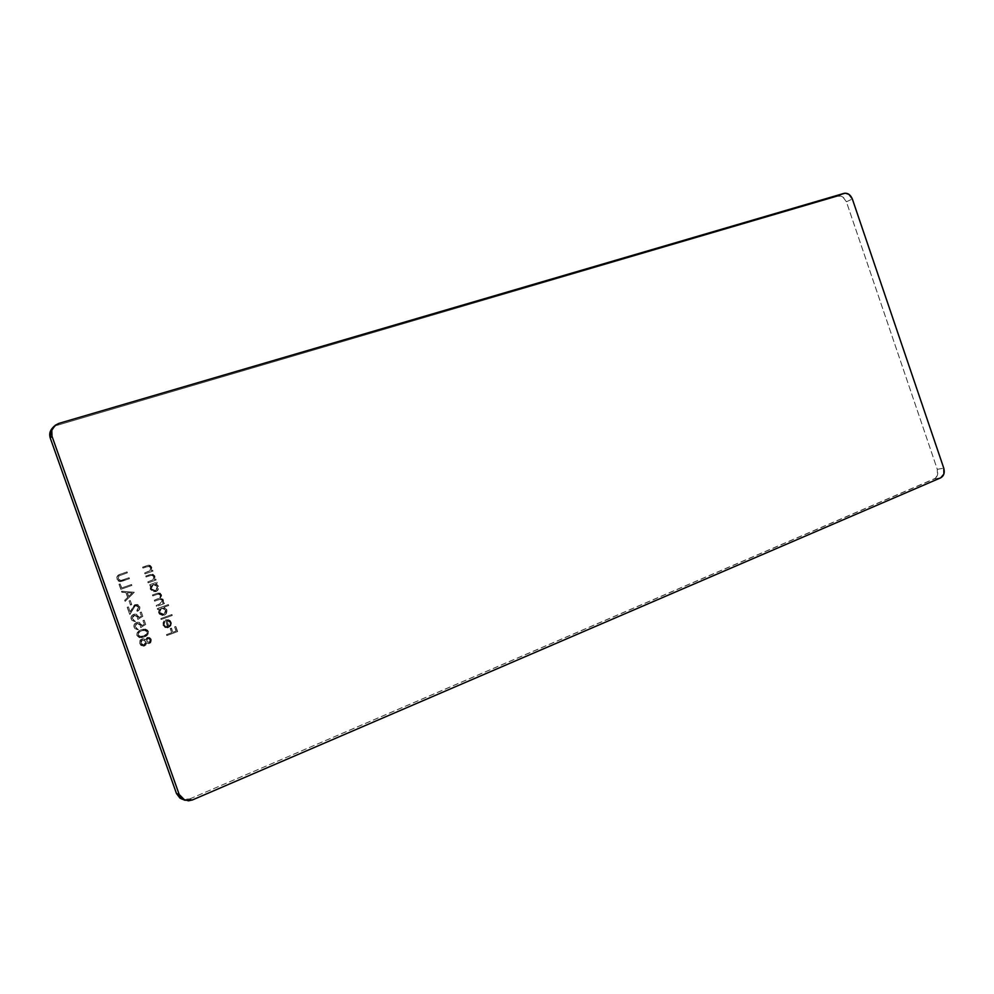 <?xml version="1.0" encoding="UTF-8"?>
<svg xmlns="http://www.w3.org/2000/svg" width="994" height="994" viewBox="0 0 994 994"><rect width="100%" height="100%" fill="white"/><g stroke="black" fill="none" stroke-linecap="round" stroke-linejoin="round"><path stroke-width="0.75" stroke-dasharray="4.97 3.73" d="M52.26 428.277L58.832 423.407L57.043 425.333L838.141 196.153C841.781 195.57 844.54 197.446 846.391 201.782L852.355 199.024L846.391 201.782L937.305 469.33L943.766 468.149L937.305 469.33C938.46 473.865 937.454 477.07 934.261 478.946L940.722 477.816L934.261 478.946L189.643 798.965L192.438 799.946L189.643 798.965L182.138 799.251L185.654 799.822L189.643 798.965L935.292 478.338L937.429 475.144L937.305 469.33L846.391 201.782L842.949 197.098L838.141 196.153L57.043 425.333L51.949 428.638M120.808 589.343L119.019 584.298L120.15 583.913L121.591 587.988L131.394 584.534L131.73 585.491L120.808 589.343L131.891 585.441L120.808 589.343L119.019 584.298L120.15 583.913L121.591 587.988L131.394 584.534L131.891 585.441L131.556 584.497L121.591 587.988L120.299 583.863L119.019 584.298L120.808 589.343M130.487 605.048L129.046 600.972L130.164 600.575L131.606 604.65L130.487 605.048L131.767 604.613L130.487 605.048L129.046 600.972L130.164 600.575L131.767 604.613L130.313 600.538L129.046 600.972L130.487 605.048M142.701 616.404L137.657 619.473L136.899 616.019L134.327 615.174L132.388 616.74L132.127 618.405L135.383 621.523L132.823 621.287L131.158 619.411L131.295 616.355L133.693 614.317L136.551 614.317L138.663 617.684L141.322 616.069L140.042 612.478L141.16 612.068L142.863 616.379L141.16 612.068L142.701 616.404L137.657 619.473L137.383 616.939L134.563 615.112L132.264 618.951L135.383 621.523L131.158 619.411C130.525 617.05 131.37 615.348 133.693 614.317L138.439 616.355L138.663 617.684L141.322 616.069L140.042 612.478L141.322 612.043L140.042 612.478L141.483 616.044L138.825 617.659L138.601 616.33L133.855 614.292C131.531 615.323 130.686 617.013 131.32 619.386L135.544 621.498L132.264 618.951L134.066 615.249L137.545 616.914L137.657 619.473L142.701 616.404M136.886 635.551L137.197 632.656L141.31 629.786L145.286 629.103L148.218 631.103L147.621 634.694L143.857 636.98L139.359 637.651L136.886 635.551L141.173 637.713L144.018 636.968L141.011 637.726L136.886 635.551C136.65 632.594 138.116 630.668 141.31 629.786L143.819 629.127L148.305 631.339C148.528 634.271 147.037 636.148 143.857 636.98L144.018 636.968C147.199 636.135 148.69 634.247 148.466 631.314L143.981 629.103L141.471 629.774C138.278 630.656 136.812 632.569 137.048 635.539L136.886 635.551M144.975 573.911L144.639 572.966L149.92 570.792L150.703 567.748L148.827 566.282L142.912 568.108L142.577 567.152L148.789 565.263L151.61 567.239L151.088 570.705L152.504 570.208L152.84 571.152L144.975 573.911L153.001 571.103L144.975 573.911L144.639 572.966L149.547 571.09L150.703 567.748L148.454 566.307L142.912 568.108L142.577 567.152L146.863 565.673C149.013 564.803 150.591 565.325 151.61 567.239L151.088 570.705L152.504 570.208L152.84 571.152L152.666 570.158L151.088 570.705L151.771 567.189C150.753 565.263 149.175 564.741 147.025 565.611L142.577 567.152L142.912 568.108L148.615 566.245L150.864 567.686L149.709 571.028L144.639 572.966L144.975 573.911M157.089 583.143L155.636 583.652L158.444 586.597L157.164 590.809L153.2 591.815L150.206 589.119L150.591 585.441L149.237 585.926L148.901 584.981L156.754 582.198L157.251 583.093L156.915 582.161L157.089 583.143L155.636 583.652L158.319 586.199C158.965 588.709 158.096 590.535 155.71 591.666L150.206 589.119L150.591 585.441L149.237 585.926L148.901 584.981L156.915 582.161L148.901 584.981L149.237 585.926L150.753 585.404L150.206 589.119L155.884 591.629C158.257 590.498 159.127 588.672 158.493 586.162L155.636 583.652L157.089 583.143M168.57 605.557L163.911 607.247L166.246 608.887L166.917 611.385L165.513 614.379L163.662 615.385L159.413 614.168L158.344 611.807L158.953 609.049L157.599 609.546L157.263 608.601L168.234 604.613L168.744 605.52L168.408 604.576L168.57 605.557L163.911 607.247L166.657 609.757C167.303 612.267 166.433 614.093 164.072 615.249L158.568 612.739L158.953 609.049L157.599 609.546L157.263 608.601L168.408 604.576L157.263 608.601L157.599 609.546L159.127 609.024L158.568 612.739L164.234 615.224C166.607 614.068 167.477 612.229 166.83 609.72L163.911 607.247L168.57 605.557M164.022 625.04L165.563 626.742L167.899 626.779L165.464 619.908L169.34 620.119L170.918 621.834L171.328 624.083L169.092 627.338L165.153 627.624L162.854 624.729L163.923 620.939L164.669 621.61L164.022 625.04L164.842 621.585L164.022 625.04L167.154 626.966L167.899 626.779L165.464 619.908L168.471 619.747L171.092 622.269L170.707 625.81L167.39 627.91L163.016 625.276L163.923 620.939L164.842 621.585L163.923 620.939L163.016 625.276L167.564 627.885L170.881 625.785L171.266 622.244L168.645 619.722L165.464 619.908L168.061 626.754L164.022 625.04M166.818 635.564L166.483 634.619L171.689 632.681L170.21 628.506L171.303 628.109L172.782 632.271L176.062 631.053L174.584 626.891L175.677 626.481L177.479 631.588L166.818 635.564L177.653 631.563L166.818 635.564L166.483 634.619L171.689 632.681L170.21 628.506L171.303 628.109L172.782 632.271L176.062 631.053L174.584 626.891L175.677 626.481L177.653 631.563L175.851 626.456L174.584 626.891L176.236 631.028L172.782 632.271L171.477 628.084L170.21 628.506L171.863 632.656L166.483 634.619L166.818 635.564M161.127 619.523L160.804 618.579L171.763 614.565L172.099 615.497L161.127 619.523L172.273 615.472L161.127 619.523L160.804 618.579L171.763 614.565L172.273 615.472L171.937 614.528L160.804 618.579L161.127 619.523M156.493 606.439L156.17 605.495L161.786 602.973L162.295 600.475L160.444 599.233L154.629 601.184L154.294 600.239L159.835 597.816L160.432 595.22L158.754 593.952L152.765 595.915L152.43 594.971L158.021 593.058L160.121 593.256L161.513 595.63L160.444 598.202L163.202 599.966L162.643 603.159L163.998 602.662L164.333 603.606L156.493 606.439L164.495 603.569L156.493 606.439L156.17 605.495L159.462 604.302L162.295 600.475L160.071 599.307L154.629 601.184L154.294 600.239L157.35 599.133C159.624 598.612 160.643 597.307 160.432 595.22L158.158 594.039L152.765 595.915L152.43 594.971L157.847 593.095L161.339 594.71L160.444 598.202L163.202 599.966L162.643 603.159L163.998 602.662L164.333 603.606L164.172 602.625L162.643 603.159L163.364 599.929L160.444 598.202L161.5 594.673L158.009 593.058L152.43 594.971L152.765 595.915L158.332 594.002L160.606 595.182C160.817 597.27 159.785 598.574 157.524 599.096L154.294 600.239L154.629 601.184L160.233 599.27L162.469 600.438L159.636 604.265L156.17 605.495L156.493 606.439M148.131 582.819L147.795 581.875L153.076 579.688L153.846 576.632L151.97 575.178L146.068 577.017L145.745 576.073L151.2 574.246L153.461 574.544L154.965 577.017L154.244 579.601L155.648 579.104L155.983 580.049L148.131 582.819L156.157 579.999L148.131 582.819L147.795 581.875L152.703 579.987L153.846 576.632L151.61 575.203L146.068 577.017L145.745 576.073L150.305 574.482L154.753 576.135L154.244 579.601L155.648 579.104L155.983 580.049L155.822 579.055L154.244 579.601L154.927 576.085L150.467 574.433L145.745 576.073L146.068 577.017L151.771 575.153L154.02 576.595L152.865 579.937L147.795 581.875L148.131 582.819M147.274 637.402L149.634 637.576L150.902 638.819L151.312 641.155L150.492 642.795L148.715 643.64L146.627 642.807L145.994 644.733L144.043 646.112L140.85 645.392L139.545 642.857L140.34 639.875L142.912 638.57L145.546 639.751L147.447 637.39L145.708 639.726L147.932 637.253L151.15 639.353L149.473 643.491L146.627 642.807L143.434 646.212L139.769 643.665L139.968 640.409L141.931 638.769L145.708 639.726L142.85 638.57L139.968 640.409L139.769 643.665L143.596 646.199L146.627 642.807L149.634 643.478L151.312 639.341L147.274 637.402M145.584 624.543L140.539 627.612L139.794 624.17L137.222 623.325L135.283 624.903L135.01 626.555L138.278 629.674L135.718 629.451L134.053 627.574L134.19 624.505L136.588 622.468L139.446 622.455L141.558 625.822L144.205 624.207L142.937 620.616L144.043 620.206L145.745 624.518L144.043 620.206L145.584 624.543L140.539 627.612L140.266 625.077L136.961 623.4L135.159 627.102L138.278 629.674L134.053 627.574C133.432 625.214 134.265 623.511 136.588 622.468L141.322 624.505L141.558 625.822L144.205 624.207L142.937 620.616L144.205 620.181L142.937 620.616L144.366 624.182L141.72 625.798L141.483 624.481L136.737 622.443C134.426 623.486 133.581 625.189 134.215 627.549L138.439 629.662L135.159 627.102L136.961 623.4L140.427 625.052L140.539 627.612L145.584 624.543M138.452 607.073L136.824 605.532L134.513 606.116L129.742 614.516L127.182 607.309L128.301 606.912L130.052 611.844L134.625 604.837L137.284 604.489L139.545 606.626L139.359 609.471L137.147 611.385L136.812 610.428L138.352 609.073L138.601 607.036L136.812 610.428L138.452 607.073L135.433 605.57L129.742 614.516L127.182 607.309L128.301 606.912L130.052 611.844L135.184 604.588L139.545 606.626C140.079 608.825 139.284 610.403 137.147 611.385L136.812 610.428L137.309 611.347C139.446 610.378 140.241 608.788 139.707 606.588L135.184 604.588L130.052 611.844L128.462 606.874L127.182 607.309L129.742 614.516L135.433 605.57L138.452 607.073M134.19 592.412L125.058 601.32L124.685 600.277L127.617 597.419L125.915 592.61L121.852 592.287L121.479 591.244L134.352 592.362L125.058 601.32L124.685 600.277L127.617 597.419L125.915 592.61L121.852 592.287L121.479 591.244L134.302 592.238L121.479 591.244L121.852 592.287L126.064 592.573L127.779 597.382L124.685 600.277L125.058 601.32L134.19 592.412M122.734 581.018L120.063 581.639L118.174 580.968L116.745 578.719L116.957 576.669L118.733 574.88L126.921 571.91L127.257 572.867L119.044 575.849L118.013 578.781L120.498 580.583L128.996 577.75L129.332 578.707L122.734 581.018L129.481 578.657L120.361 581.627L116.87 579.117C116.447 576.57 117.603 574.93 120.324 574.209L126.921 571.91L127.257 572.867L119.044 575.849L118.013 578.781L120.97 580.508L128.996 577.75L129.332 578.707L129.145 577.7L120.97 580.508L118.013 578.781L119.044 575.849L127.418 572.817L127.07 571.861L120.473 574.159C117.739 574.88 116.596 576.52 117.006 579.067L120.361 581.627L122.734 581.018M838.141 196.153L844.068 193.358L838.141 196.153M177.653 631.563L175.851 626.456L174.758 626.866L176.236 631.028L172.956 632.259L171.477 628.084L170.384 628.494L171.863 632.656L166.657 634.607L166.992 635.551L177.653 631.563M164.842 621.585L164.097 620.915L162.991 622.965L163.998 626.68L167.775 627.86L170.67 626.096L171.49 623.139L170.272 620.654L167.899 619.573L165.638 619.883L167.489 626.916L164.432 625.561L164.035 623.226L164.842 621.585M166.93 620.48L169.005 620.89L170.297 622.555L170.359 624.53L168.992 626.307L166.756 620.504L168.818 626.332L166.93 620.48L170.297 622.555L170.26 624.804L168.818 626.332L170.26 624.804L170.297 622.555L166.93 620.48M168.818 626.332L170.185 624.555L170.123 622.579L168.831 620.915L166.756 620.504L168.818 626.332M172.273 615.472L171.937 614.528L160.966 618.554L161.301 619.498L172.273 615.472M168.408 604.576L168.744 605.52L164.085 607.222L166.955 610.117L165.687 614.354L162.569 615.51L159.587 614.13L158.518 611.782L159.127 609.024L157.76 609.508L157.425 608.564L168.408 604.576M161.674 608.092L159.773 609.794L159.699 612.316L161.363 614.168L163.898 614.28L166.06 611.31L164.209 608.191L161.674 608.092L165.874 610.055L161.5 608.129L159.525 612.354L161.674 608.092M159.525 612.354L163.898 614.28L159.525 612.354L161.202 614.193L163.724 614.317L165.874 610.055L163.898 614.28L165.886 611.347L164.035 608.216L160.382 608.788L159.525 612.354M164.495 603.569L156.667 606.402L156.331 605.458L161.947 602.936L162.469 600.438L160.618 599.196L154.803 601.146L154.468 600.202L160.009 597.779L160.606 595.182L158.916 593.915L152.939 595.878L152.604 594.934L158.183 593.02L160.295 593.219L161.674 595.592L160.618 598.164L162.954 599.158L163.575 601.221L162.805 603.122L164.172 602.625L164.495 603.569M156.915 582.161L157.251 583.093L155.797 583.615L158.307 585.714L158.319 589.405L155.884 591.629L152.567 591.492L150.367 589.082L150.753 585.404L149.398 585.888L149.063 584.944L156.915 582.161M153.312 584.497L151.411 586.187L151.324 588.697L153.001 590.56L155.536 590.697L157.711 587.74L155.859 584.609L153.312 584.497L157.524 586.485L153.151 584.547L151.163 588.746L153.312 584.497M151.163 588.746L155.536 590.697L151.163 588.746L152.84 590.598L155.375 590.734L157.524 586.485L155.536 590.697L157.549 587.789L155.685 584.646L152.02 585.193L151.163 588.746M156.157 579.999L148.292 582.782L147.957 581.838L153.238 579.639L154.02 576.595L152.144 575.128L146.242 576.967L145.907 576.023L152.84 574.184L154.927 576.085L154.405 579.552L155.822 579.055L156.157 579.999M153.001 571.103L145.136 573.861L144.801 572.917L150.405 570.382L150.864 567.686L149.349 566.257L143.074 568.046L142.738 567.102L149.696 565.275L151.771 567.189L151.25 570.655L152.666 570.158L153.001 571.103M145.708 639.726L147.087 637.539L149.808 637.564L151.473 639.925L150.666 642.783L148.876 643.627L146.789 642.795L146.155 644.721L144.205 646.1L141.011 645.379L139.707 642.845L140.502 639.863L143.074 638.558L145.708 639.726M142.415 639.714L140.986 641.192L141.036 643.23L142.217 644.833L144.192 645.056L145.82 642.484L144.379 639.937L142.415 639.714L145.621 641.453L142.254 639.726L140.875 643.242L142.415 639.714M147.82 638.322L146.739 641.068L149.286 642.534L150.392 640.571L149.336 638.546L147.82 638.322L150.231 639.813L147.659 638.334L146.578 641.08L147.82 638.322M146.578 641.08L149.286 642.534L146.578 641.08L149.125 642.546L150.231 639.813L149.286 642.534L150.231 640.596L149.175 638.57L146.988 638.807L146.578 641.08M140.875 643.242L144.192 645.056L140.875 643.242L142.055 644.845L144.031 645.069L145.621 641.453L144.192 645.056L145.646 642.497L144.217 639.95L141.372 640.31L140.875 643.242M144.018 636.968L138.7 637.365L137.209 635.924L136.961 633.576L139.607 630.606L145.447 629.078L148.007 630.444L148.628 632.843L147.522 634.98L144.018 636.968M147.348 631.699L145.82 630.271L141.807 630.718L138.539 632.818L138.154 635.091L139.831 636.582L143.683 636.011L146.478 634.52L147.348 631.699C147.41 633.973 146.193 635.414 143.683 636.011L143.521 636.036C146.031 635.427 147.249 633.998 147.187 631.712L143.795 630.171L141.645 630.743L143.956 630.159L147.348 631.699M141.645 630.743L139.061 632.147L141.807 630.718L139.061 632.147L137.992 635.116L139.222 632.122L137.992 635.116L141.073 636.694L143.683 636.011L141.223 636.669L138.154 635.091L139.297 636.471L143.956 635.874L147.187 633.24L147.062 631.438L145.658 630.283L141.645 630.743M144.205 620.181L145.745 624.518L140.701 627.599L139.955 624.145L137.122 623.375L135.433 624.878L135.172 626.543L138.439 629.662L134.849 628.655L133.966 625.785L135.072 623.511L137.445 622.244L139.595 622.43L141.72 625.798L144.366 624.182L143.099 620.579L144.205 620.181M141.322 612.043L142.863 616.379L137.806 619.448L137.06 615.994L134.227 615.224L132.537 616.715L132.277 618.38L135.544 621.498L131.953 620.492L131.071 617.622L132.177 615.348L134.563 614.093L136.712 614.292L138.825 617.659L141.483 616.044L140.204 612.441L141.322 612.043M136.961 610.403L137.309 611.347L138.601 610.602L139.918 608.03L139.433 605.992L137.483 604.464L133.817 605.557L130.214 611.807L128.462 606.874L127.331 607.272L129.891 614.491L135.097 605.768L136.986 605.495L138.601 607.036L138.514 609.036L136.961 610.403M131.767 604.613L130.313 600.538L129.195 600.935L130.636 605.011L131.767 604.613M134.302 592.238L125.207 601.283L124.846 600.239L127.779 597.382L126.064 592.573L122.001 592.238L121.628 591.206L134.302 592.238M127.369 592.673L128.711 596.462L132.202 593.07L127.22 592.71L128.561 596.499L127.369 592.673M128.561 596.499L132.202 593.07L128.561 596.499L132.04 593.107L127.22 592.71L128.561 596.499M131.891 585.441L131.556 584.497L121.74 587.951L120.299 583.863L119.168 584.261L120.957 589.293L131.891 585.441M129.481 578.657L129.145 577.7L120.647 580.533L118.162 578.732L119.193 575.799L127.418 572.817L127.07 571.861L118.882 574.83L116.845 577.415L117.528 580.098L119.914 581.565L129.481 578.657"/><path stroke-width="1.49" d="M51.949 428.638L50.073 432.154L50.272 438.068L176.485 793.535L180.026 798.17L184.859 800.232L179.193 794.492L176.485 793.535L50.272 438.068L51.999 436.242L179.193 794.492L182.759 799.164L188.438 800.829L192.438 799.946L940.722 477.816L192.438 799.946L184.884 800.245M53.987 426.401L52.26 428.277C49.787 431.172 49.116 434.44 50.272 438.068L51.999 436.242C50.843 432.576 51.514 429.296 54.011 426.376L58.832 423.407L844.068 193.358C847.733 192.786 850.491 194.675 852.355 199.024L943.766 468.149L852.355 199.024L848.901 194.315L845.248 193.171L58.832 423.407L55.155 425.308L51.812 430.278L51.999 436.242L179.193 794.492L176.485 793.535L182.138 799.251M940.722 477.816L943.902 474.001L943.766 468.149C944.934 472.709 943.927 475.927 940.722 477.816"/></g></svg>
